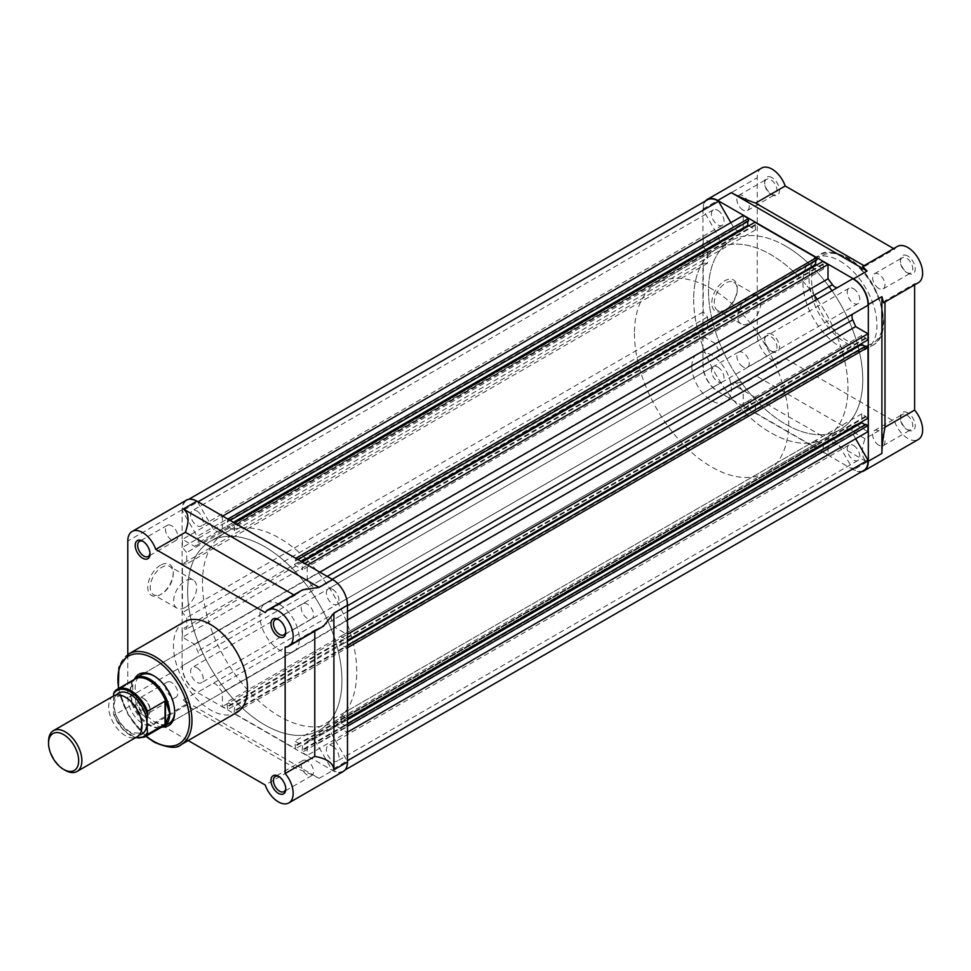 <?xml version="1.0" encoding="UTF-8"?>
<svg xmlns="http://www.w3.org/2000/svg" width="971" height="971" viewBox="0 0 971 971"><rect width="100%" height="100%" fill="white"/><g stroke="black" fill="none" stroke-linecap="round" stroke-linejoin="round"><path stroke-width="0.73" stroke-dasharray="4.86 3.64" d="M113.534 695.964A23.559 13.606 -120 0 0 108.655 706.754A23.559 13.606 -120 0 0 118.948 730.471A23.559 13.606 -120 0 0 137.105 736.783M65.215 770.319A23.559 13.606 60 0 1 48.55 741.456M116.265 694.993A23.559 13.606 -120 0 0 113.595 703.902L113.595 714.013A26.618 15.366 -120 0 0 135.843 737.499M691.825 366.504A27.928 16.119 -120 0 0 704.024 394.602A27.928 16.119 -120 0 0 725.543 402.091A27.928 16.119 -120 0 0 731.321 389.298A27.928 16.119 -120 0 0 719.135 361.2A27.928 16.119 -120 0 0 697.615 353.711A27.928 16.119 -120 0 0 691.825 366.504M114.214 691.983L132.044 681.739L130.26 690.721A27.928 16.119 -120 0 0 140.625 716.78A27.928 16.119 -120 0 0 160.846 727.437A27.928 16.119 -120 0 0 161.295 727.352M693.682 299.165A109.092 62.981 -120 0 0 741.298 408.949A109.092 62.981 -120 0 0 825.362 438.176A109.092 62.981 -120 0 0 847.962 388.23A109.092 62.981 -120 0 0 832.463 325.746A109.092 62.981 -120 0 0 716.27 249.219A109.092 62.981 -120 0 0 693.682 299.165M634.439 333.369A109.092 62.981 -120 0 0 682.055 443.152A109.092 62.981 -120 0 0 766.119 472.379A109.092 62.981 -120 0 0 788.719 422.434A109.092 62.981 -120 0 0 773.219 359.95A109.092 62.981 -120 0 0 657.027 283.423A109.092 62.981 -120 0 0 634.439 333.369M113.595 695.94L113.595 703.902A23.559 13.606 -120 0 0 122.297 725.823A23.559 13.606 -120 0 0 139.314 734.901M131.74 681.873L131.74 704.995L114.214 715.105L113.595 714.013L114.214 715.105A27.491 15.876 60 0 0 144.618 736.977M132.044 681.739L131.74 704.995M133.804 679.736A27.928 16.119 -120 0 0 133.5 680.076A27.928 16.119 -120 0 0 130.26 690.721L132.044 704.618M131.813 703.514A27.491 15.876 -120 0 0 159.596 727.667A27.491 15.876 -120 0 0 162.679 726.551M135.187 678.935A27.491 15.876 -120 0 0 132.687 681.035A27.491 15.876 -120 0 0 131.813 682.212M907.812 412.821A10.475 6.044 -120 0 0 900.408 417.093A10.475 6.044 -120 0 0 907.812 429.922L907.812 429.922A10.475 6.044 -120 0 0 915.216 425.65A10.475 6.044 -120 0 0 907.812 412.821M906.586 429.206L907.812 429.922L906.586 429.206A8.727 5.037 60 0 1 900.408 418.525A8.727 5.037 60 0 1 902.217 414.52A8.727 5.037 60 0 1 906.586 414.957A8.727 5.037 60 0 1 912.279 422.652A8.727 5.037 60 0 1 910.944 429.643A8.727 5.037 60 0 1 906.586 429.206M907.812 256.053A10.475 6.044 -120 0 0 900.408 260.325A10.475 6.044 -120 0 0 907.812 273.154L907.812 273.154A10.475 6.044 -120 0 0 915.216 268.882A10.475 6.044 -120 0 0 907.812 256.053M906.586 272.438L907.812 273.154L906.586 272.438A8.727 5.037 60 0 1 900.408 261.757A8.727 5.037 60 0 1 902.217 257.752A8.727 5.037 60 0 1 906.586 258.189A8.727 5.037 60 0 1 912.279 265.884A8.727 5.037 60 0 1 910.944 272.875A8.727 5.037 60 0 1 906.586 272.438M772.054 177.669A10.475 6.044 -120 0 0 764.65 181.941A10.475 6.044 -120 0 0 772.054 194.77L772.054 194.77A10.475 6.044 -120 0 0 779.458 190.498A10.475 6.044 -120 0 0 772.054 177.669M770.816 194.054L772.054 194.77L770.816 194.054A8.727 5.037 60 0 1 764.65 183.373A8.727 5.037 60 0 1 766.459 179.368A8.727 5.037 60 0 1 770.816 179.805A8.727 5.037 60 0 1 776.521 187.5A8.727 5.037 60 0 1 775.186 194.491A8.727 5.037 60 0 1 770.816 194.054M772.054 334.437A10.475 6.044 -120 0 0 764.65 338.709A10.475 6.044 -120 0 0 772.054 351.538L772.054 351.538A10.475 6.044 -120 0 0 779.458 347.266A10.475 6.044 -120 0 0 772.054 334.437M770.816 350.822L772.054 351.538L770.816 350.822A8.727 5.037 60 0 1 764.65 340.141A8.727 5.037 60 0 1 766.459 336.136A8.727 5.037 60 0 1 770.816 336.573A8.727 5.037 60 0 1 776.521 344.268A8.727 5.037 60 0 1 775.186 351.259A8.727 5.037 60 0 1 770.816 350.822M725.774 309.591L724.536 310.307A18 10.39 120 0 0 724.536 310.295A18 10.39 120 0 0 737.268 288.253A18 10.39 120 0 0 724.536 280.898A18 10.39 120 0 0 711.804 302.952A18 10.39 120 0 0 724.536 310.307L725.774 309.591A16.264 9.382 -60 0 1 717.642 310.392A16.264 9.382 -60 0 1 715.142 297.369A16.264 9.382 -60 0 1 725.774 283.034A16.264 9.382 -60 0 1 733.894 282.233A16.264 9.382 -60 0 1 737.268 289.674A16.264 9.382 -60 0 1 725.774 309.591M749.224 296.58A16.264 9.382 -60 0 1 757.344 295.767A16.264 9.382 -60 0 1 759.844 308.802A16.264 9.382 -60 0 1 749.224 323.125A16.264 9.382 -60 0 1 741.091 323.938A16.264 9.382 -60 0 1 738.591 310.902A16.264 9.382 -60 0 1 749.224 296.58M761.58 168.08A20.949 12.089 -120 0 0 757.246 177.669L757.246 334.437A20.949 12.089 -120 0 0 766.386 355.52A20.949 12.089 -120 0 0 782.529 361.127A20.949 12.089 -120 0 0 785.211 358.42L755.596 375.522L747.804 381.178L731.321 383.606L867.091 461.99C861.544 458.13 860.852 450.374 865.027 438.71L894.655 421.608L785.211 358.42M705.371 201.033A20.949 12.089 -120 0 0 702.931 209.02L757.246 177.669M878.816 445.24A8.727 5.037 60 0 1 873.111 437.545A8.727 5.037 60 0 1 874.446 430.554A8.727 5.037 60 0 1 878.816 430.99A8.727 5.037 60 0 1 884.508 438.686A8.727 5.037 60 0 1 883.173 445.677A8.727 5.037 60 0 1 878.816 445.24M743.046 366.856A8.727 5.037 60 0 1 737.341 359.173A8.727 5.037 60 0 1 738.688 352.17A8.727 5.037 60 0 1 743.046 352.607A8.727 5.037 60 0 1 748.75 360.302A8.727 5.037 60 0 1 747.415 367.293A8.727 5.037 60 0 1 743.046 366.856M743.046 210.088A8.727 5.037 60 0 1 737.341 202.405A8.727 5.037 60 0 1 738.688 195.402A8.727 5.037 60 0 1 743.046 195.839A8.727 5.037 60 0 1 748.75 203.534A8.727 5.037 60 0 1 747.415 210.525A8.727 5.037 60 0 1 743.046 210.088M878.816 288.472A8.727 5.037 60 0 1 873.111 280.777A8.727 5.037 60 0 1 874.446 273.786A8.727 5.037 60 0 1 878.816 274.223A8.727 5.037 60 0 1 884.508 281.918A8.727 5.037 60 0 1 883.173 288.909A8.727 5.037 60 0 1 878.816 288.472M839.939 261.041A52.361 30.235 60 0 1 874.143 307.188A52.361 30.235 60 0 1 866.12 349.147A52.361 30.235 60 0 1 839.939 346.55A52.361 30.235 60 0 1 805.724 300.403A52.361 30.235 60 0 1 813.747 258.444A52.361 30.235 60 0 1 839.939 261.041M817.194 299.286A109.092 62.981 60 0 1 832.463 325.746A109.092 62.981 60 0 1 825.362 438.176A109.092 62.981 60 0 1 770.816 432.775A109.092 62.981 60 0 1 699.545 336.634A109.092 62.981 60 0 1 716.27 249.219A109.092 62.981 60 0 1 770.816 254.62A109.092 62.981 60 0 1 814.256 295.172M785.624 246.076A109.092 62.981 60 0 1 829.064 286.615A109.092 62.981 60 0 0 785.624 246.076A109.092 62.981 60 0 0 731.078 240.674A109.092 62.981 60 0 1 785.624 246.076M766.119 472.379L840.17 429.619A109.092 62.981 60 0 0 847.27 317.189A109.092 62.981 60 0 0 832.001 290.742A109.092 62.981 60 0 1 847.27 317.189A109.092 62.981 60 0 1 840.17 429.619A109.092 62.981 60 0 1 785.624 424.218A109.092 62.981 60 0 1 714.365 328.089A109.092 62.981 60 0 1 731.078 240.674L210.246 541.381A109.092 62.981 60 0 1 264.792 546.782A109.092 62.981 60 0 1 336.051 642.911A109.092 62.981 60 0 1 319.338 730.326A109.092 62.981 60 0 1 264.792 724.924A109.092 62.981 60 0 1 193.52 628.795A109.092 62.981 60 0 1 210.246 541.381A109.092 62.981 -120 0 0 193.52 628.795A109.092 62.981 -120 0 0 264.792 724.924A109.092 62.981 -120 0 0 319.338 730.326A109.092 62.981 -120 0 0 336.051 642.911A109.092 62.981 -120 0 0 264.792 546.782A109.092 62.981 -120 0 0 210.246 541.381L225.054 532.824A109.092 62.981 -120 0 0 208.328 620.238A109.092 62.981 -120 0 0 279.599 716.38A109.092 62.981 -120 0 0 334.145 721.781A109.092 62.981 -120 0 0 350.859 634.366A109.092 62.981 -120 0 0 279.599 538.225A109.092 62.981 -120 0 0 225.054 532.824M864.032 265.69L865.027 266.26L862.624 266.515M897.338 246.464A20.949 12.089 -120 0 0 894.655 249.159L865.027 266.26M865.027 438.71L755.596 375.522M702.931 209.02L702.931 365.788A20.949 12.089 -120 0 0 717.751 391.447L853.509 469.83A20.949 12.089 -120 0 0 861.641 471.712M883.561 302.794L884.982 300.828L914.609 283.726L914.609 284.867M884.982 300.828L884.982 301.969M894.655 421.608A20.949 12.089 -120 0 0 918.287 439.511M914.609 283.726A20.949 12.089 -120 0 0 918.287 282.743M893.66 248.588L894.655 249.159M332.665 746.165A8.897 5.134 60 0 1 338.478 754.006A8.897 5.134 60 0 1 337.119 761.143A8.897 5.134 60 0 1 332.665 760.694A8.897 5.134 60 0 1 326.851 752.853A8.897 5.134 60 0 1 328.222 745.716A8.897 5.134 60 0 1 332.665 746.165M853.509 445.458A8.897 5.134 60 0 1 859.323 453.299A8.897 5.134 60 0 1 857.963 460.436A8.897 5.134 60 0 1 853.509 459.987A8.897 5.134 60 0 1 847.695 452.146A8.897 5.134 60 0 1 849.055 445.009A8.897 5.134 60 0 1 853.509 445.458M196.907 667.781A8.897 5.134 60 0 1 202.721 675.622A8.897 5.134 60 0 1 201.361 682.759A8.897 5.134 60 0 1 196.907 682.31A8.897 5.134 60 0 1 191.093 674.469A8.897 5.134 60 0 1 192.452 667.332A8.897 5.134 60 0 1 196.907 667.781M717.751 367.074A8.897 5.134 60 0 1 723.565 374.915A8.897 5.134 60 0 1 722.193 382.052A8.897 5.134 60 0 1 717.751 381.603A8.897 5.134 60 0 1 711.925 373.762A8.897 5.134 60 0 1 713.297 366.625A8.897 5.134 60 0 1 717.751 367.074M196.907 511.013A8.897 5.134 60 0 1 202.721 518.854A8.897 5.134 60 0 1 201.361 525.991A8.897 5.134 60 0 1 196.907 525.542A8.897 5.134 60 0 1 191.093 517.701A8.897 5.134 60 0 1 192.452 510.564A8.897 5.134 60 0 1 196.907 511.013M717.751 210.306A8.897 5.134 60 0 1 723.565 218.147A8.897 5.134 60 0 1 722.193 225.284A8.897 5.134 60 0 1 717.751 224.835A8.897 5.134 60 0 1 711.925 216.994A8.897 5.134 60 0 1 713.297 209.857A8.897 5.134 60 0 1 717.751 210.306M334.145 721.781L840.17 429.619A109.092 62.981 60 0 1 785.624 424.218A109.092 62.981 60 0 1 714.365 328.089A109.092 62.981 60 0 1 731.078 240.674L657.027 283.423M332.665 589.397A8.897 5.134 60 0 1 338.478 597.238A8.897 5.134 60 0 1 337.119 604.375A8.897 5.134 60 0 1 332.665 603.926A8.897 5.134 60 0 1 326.851 596.085A8.897 5.134 60 0 1 328.222 588.948A8.897 5.134 60 0 1 332.665 589.397M853.509 288.69A8.897 5.134 60 0 1 859.323 296.531A8.897 5.134 60 0 1 857.963 303.668A8.897 5.134 60 0 1 853.509 303.219A8.897 5.134 60 0 1 847.695 295.378A8.897 5.134 60 0 1 849.055 288.241A8.897 5.134 60 0 1 853.509 288.69M332.665 579.918A20.512 11.846 60 0 1 347.145 605.94L332.398 614.449A6.105 3.532 -120 0 0 331.9 620.554A115.719 66.817 60 0 1 334.777 627.302L347.169 634.464L347.169 640.52L340.942 636.139L340.942 645.12L347.169 647.924L347.169 718.904L340.942 714.522L340.942 723.504L347.169 726.308L347.169 732.34L334.764 725.228A115.719 66.817 60 0 1 331.9 728.651A6.105 3.532 -120 0 0 332.398 735.314L347.145 760.876A20.512 11.846 60 0 1 342.921 771.192A20.512 11.846 60 0 1 331.876 769.687L317.116 744.138A6.105 3.532 -120 0 0 314.07 740.909A6.105 3.532 -120 0 0 311.594 740.375A115.719 66.817 60 0 1 307.188 741.152L307.188 755.462L301.932 752.428L302.612 745.631L294.844 741.14L295.524 748.726L234.06 713.236L234.739 706.439L226.959 701.948L227.639 709.534L222.395 706.5L222.395 692.189A115.719 66.817 60 0 1 217.977 686.327A6.105 3.532 -120 0 0 215.501 684.009A6.105 3.532 -120 0 0 212.455 683.705L197.696 692.226A20.512 11.846 60 0 1 182.427 665.766L197.174 657.246A6.105 3.532 -120 0 0 197.671 651.153A115.719 66.817 60 0 1 194.795 644.404L182.402 637.243L182.402 629.099L186.723 629.05L186.723 617.641L182.402 612.616L182.402 563.969L186.723 563.92L186.723 552.511L182.402 547.486L182.402 539.33L194.795 546.491A115.719 66.817 60 0 1 197.671 543.056A6.105 3.532 -120 0 0 197.174 536.393L182.427 510.831A20.512 11.846 60 0 1 186.65 500.514A20.512 11.846 60 0 1 196.907 501.534A20.512 11.846 60 0 1 197.696 502.019L212.455 527.569A6.105 3.532 -120 0 0 217.977 531.331A115.719 66.817 60 0 1 222.395 530.554L222.395 516.244L227.639 519.279L226.959 526.076L234.739 530.567L234.06 522.981L295.524 558.471L294.844 565.268L302.612 569.759L301.932 562.173L307.188 565.195L307.188 579.517A115.719 66.817 60 0 1 311.594 585.379A6.105 3.532 -120 0 0 317.116 588.001L331.876 579.481A20.512 11.846 60 0 1 332.665 579.918M863.765 470.486A20.512 11.846 60 0 1 852.72 468.981L837.961 443.431A6.105 3.532 -120 0 0 834.902 440.203A6.105 3.532 -120 0 0 832.438 439.669A115.719 66.817 60 0 1 828.02 440.446L828.02 454.756L822.777 451.721L823.457 444.924L815.676 440.433L816.356 448.019L754.892 412.529L755.572 405.732L747.804 401.241L748.483 408.827L743.228 405.805L743.228 391.483A115.719 66.817 60 0 1 738.822 385.621A6.105 3.532 -120 0 0 736.346 383.302A6.105 3.532 -120 0 0 733.299 382.999L718.54 391.519A20.512 11.846 60 0 1 703.271 365.06L718.018 356.551A6.105 3.532 -120 0 0 718.516 350.446A115.719 66.817 60 0 1 715.639 343.698L703.247 336.536L703.247 328.392L707.568 328.344L707.568 316.947L703.247 311.909L703.247 263.262L707.568 263.214L707.568 251.817L703.247 246.78L703.247 238.623L715.639 245.784A115.719 66.817 60 0 1 718.516 242.349A6.105 3.532 -120 0 0 718.018 235.686L703.271 210.124A20.512 11.846 60 0 1 707.495 199.808M868.013 431.634L855.609 424.521A115.719 66.817 60 0 1 852.744 427.944A6.105 3.532 -120 0 0 853.23 434.607L855.645 438.771M730.872 222.675L733.299 226.862A6.105 3.532 -120 0 0 738.822 230.625A115.719 66.817 60 0 1 743.228 229.848L743.228 215.538M748.483 221.06L747.804 220.672L747.804 221.461M748.665 225.879L755.572 229.86L754.892 222.274M816.356 260.252L815.676 259.864L815.676 260.653M816.55 265.071L823.457 269.052L822.777 261.466M837.937 287.307A6.105 3.532 -120 0 0 837.961 287.295L852.72 278.774M867.989 305.234L853.23 313.754M868.013 339.814L861.775 335.432L861.775 343.418M865.173 346.368L865.853 346.756L865.853 345.979M868.013 418.198L861.775 413.816L861.775 421.802M865.173 424.752L865.853 425.14L865.853 424.363M317.116 588.001L837.961 287.295L317.116 588.001M855.609 424.521L334.764 725.228M852.72 468.981L331.876 769.687M828.02 440.446L307.188 741.152M828.02 454.756L307.188 755.462M822.777 451.721L301.932 752.428M822.777 449.233L301.932 749.94M823.457 449.622L302.612 750.328M823.457 444.924L302.612 745.631M815.676 440.433L294.844 741.14M815.676 445.131L294.844 745.837M816.356 445.531L295.524 746.226M816.356 448.019L295.524 748.726M754.892 412.529L234.06 713.236M754.892 410.041L234.06 710.748M755.572 410.43L234.739 711.136M755.572 405.732L234.739 706.439M747.804 401.241L226.959 701.948M747.804 405.939L226.959 706.645M748.483 406.339L227.639 707.034M748.483 408.827L227.639 709.534M743.228 405.805L222.395 706.5M743.228 391.483L222.395 692.189M718.54 391.519L197.696 692.226M703.271 365.06L182.427 665.766M718.018 356.551L197.174 657.246L718.018 356.551M715.639 343.698L194.795 644.404M703.247 336.536L182.402 637.243M703.247 328.392L182.402 629.099M707.568 328.344L186.723 629.05M707.568 316.947L186.723 617.641M703.247 311.909L182.402 612.616M703.247 263.262L182.402 563.969M707.568 263.214L186.723 563.92M707.568 251.817L186.723 552.511M703.247 246.78L182.402 547.486M703.247 238.623L182.402 539.33M715.639 245.784L194.795 546.491M703.271 210.124L182.427 510.831M743.228 229.848L222.395 530.554M230.103 520.347L227.639 521.767M747.804 220.672L226.959 521.378M233.501 522.301L226.959 526.076M755.572 229.86L234.739 530.567M755.572 225.163L234.739 525.869M754.892 224.774L234.06 525.469M297.988 559.539L295.524 560.959M815.676 259.864L294.844 560.57M301.386 561.493L294.844 565.268M823.457 269.052L302.612 569.759M823.457 264.355L302.612 565.061M822.777 263.966L301.932 564.661M319.884 572.174L307.188 579.517M347.484 619.971L334.777 627.302M865.853 338.563L345.008 639.27M865.853 337.787L345.008 638.493M861.775 335.432L340.942 636.139M347.484 641.333L340.942 645.12M865.853 346.756L345.008 647.463M347.484 645.254L345.008 646.686M865.853 416.947L345.008 717.654M865.853 416.171L345.008 716.877M861.775 413.816L340.942 714.522M347.484 719.717L340.942 723.504M865.853 425.14L345.008 725.847M347.484 723.638L345.008 725.07M285.741 788.294A8.727 5.037 -120 0 0 285.765 787.627A8.727 5.037 -120 0 0 279.599 776.946L278.361 776.23L279.599 776.946A8.727 5.037 -120 0 0 279.005 776.63M142.603 714.947A10.475 6.044 60 0 1 135.2 702.118A10.475 6.044 60 0 1 142.603 697.846L142.603 697.846A10.475 6.044 60 0 1 150.007 710.675A10.475 6.044 60 0 1 142.603 714.947M143.829 698.562L142.603 697.846L143.829 698.562A8.727 5.037 -120 0 0 139.472 698.125A8.727 5.037 -120 0 0 138.137 705.116A8.727 5.037 -120 0 0 143.829 712.811A8.727 5.037 -120 0 0 148.199 713.248A8.727 5.037 -120 0 0 150.007 709.243A8.727 5.037 -120 0 0 143.829 698.562L143.829 698.562M149.971 553.142A8.727 5.037 -120 0 0 150.007 552.475A8.727 5.037 -120 0 0 143.829 541.794L142.603 541.078L143.829 541.794A8.727 5.037 -120 0 0 143.247 541.49M285.741 631.526A8.727 5.037 -120 0 0 285.765 630.859A8.727 5.037 -120 0 0 279.599 620.178L278.361 619.462L279.599 620.178A8.727 5.037 -120 0 0 279.005 619.862M162.339 727.048A29.676 17.126 60 0 1 153.709 724.208A29.676 17.126 60 0 1 134.581 678.972M174.683 711.367A27.928 16.119 -120 0 0 174.683 710.675A27.928 16.119 -120 0 0 154.947 676.471L153.709 675.755L154.947 676.471A27.928 16.119 -120 0 0 154.328 676.132M697.615 353.711L140.977 675.088A27.928 16.119 -120 0 0 136.693 697.469A27.928 16.119 -120 0 0 154.935 722.072A27.928 16.119 -120 0 0 168.905 723.456L725.543 402.091M160.494 565.219A18 10.39 120 0 0 147.762 587.261A18 10.39 120 0 0 160.494 594.616L160.494 594.616A18 10.39 120 0 0 173.226 572.562A18 10.39 120 0 0 160.494 565.219M161.732 593.9L160.494 594.616L161.732 593.9A16.264 9.382 -60 0 1 153.6 594.713A16.264 9.382 -60 0 1 151.112 581.678A16.264 9.382 -60 0 1 161.732 567.355A16.264 9.382 -60 0 1 169.864 566.542A16.264 9.382 -60 0 1 173.226 573.995A16.264 9.382 -60 0 1 161.732 593.9L161.732 593.9M185.182 607.445A16.264 9.382 -60 0 1 177.05 608.247A16.264 9.382 -60 0 1 174.562 595.223A16.264 9.382 -60 0 1 185.182 580.889A16.264 9.382 -60 0 1 193.314 580.088A16.264 9.382 -60 0 1 195.802 593.111A16.264 9.382 -60 0 1 185.182 607.445M127.784 654.527L127.784 697.846A20.949 12.089 -120 0 0 142.603 723.504A20.949 12.089 -120 0 0 153.066 724.536A20.949 12.089 -120 0 0 155.761 721.841L185.388 704.74L294.82 767.915C304.797 771.411 312.893 774.894 319.095 778.366L183.325 699.982L187.791 704.485L185.388 704.74M343.139 771.569A20.949 12.089 60 0 1 332.665 770.525L196.907 692.141A20.949 12.089 60 0 1 182.099 666.494L127.784 697.846M307.37 604.144A8.727 5.037 -120 0 0 303.001 603.707A8.727 5.037 -120 0 0 301.665 610.698A8.727 5.037 -120 0 0 307.37 618.393A8.727 5.037 -120 0 0 311.727 618.83A8.727 5.037 -120 0 0 313.075 611.827A8.727 5.037 -120 0 0 307.37 604.144M171.6 525.76A8.727 5.037 -120 0 0 167.243 525.323A8.727 5.037 -120 0 0 165.907 532.314A8.727 5.037 -120 0 0 171.6 540.01A8.727 5.037 -120 0 0 175.969 540.446A8.727 5.037 -120 0 0 177.305 533.455A8.727 5.037 -120 0 0 171.6 525.76M171.6 682.528A8.727 5.037 -120 0 0 167.243 682.091A8.727 5.037 -120 0 0 165.907 689.082A8.727 5.037 -120 0 0 171.6 696.777A8.727 5.037 -120 0 0 175.969 697.214A8.727 5.037 -120 0 0 177.305 690.223A8.727 5.037 -120 0 0 171.6 682.528M307.37 760.912A8.727 5.037 -120 0 0 303.001 760.475A8.727 5.037 -120 0 0 301.665 767.466A8.727 5.037 -120 0 0 307.37 775.161A8.727 5.037 -120 0 0 311.727 775.598A8.727 5.037 -120 0 0 313.075 768.595A8.727 5.037 -120 0 0 307.37 760.912M279.599 604.496A27.928 16.119 -120 0 0 265.629 603.112A27.928 16.119 -120 0 0 261.357 625.494A27.928 16.119 -120 0 0 279.599 650.109A27.928 16.119 -120 0 0 293.558 651.492A27.928 16.119 -120 0 0 297.842 629.111A27.928 16.119 -120 0 0 279.599 604.496M184.296 621.853A52.361 30.235 -120 0 0 176.273 663.812A52.361 30.235 -120 0 0 210.476 709.959A52.361 30.235 -120 0 0 236.657 712.556M294.82 767.915L265.204 785.017M182.099 666.494L182.099 509.726A20.949 12.089 60 0 1 186.432 500.138M302.612 589.822L294.82 595.478L265.204 612.58M294.82 595.478L293.825 594.895M314.774 631.174L314.774 630.033L285.146 647.135M314.774 630.033L323.561 626.101M188.168 740.545L155.761 721.841M847.343 258.189A50.613 29.227 60 0 1 883.137 320.187A50.613 29.227 60 0 1 847.343 340.845A50.613 29.227 60 0 1 811.55 278.859A50.613 29.227 60 0 1 847.343 258.189M846.105 342.981A52.361 30.235 -120 0 0 872.286 345.579A52.361 30.235 -120 0 0 880.309 303.62A52.361 30.235 -120 0 0 846.105 257.473A52.361 30.235 -120 0 0 819.925 254.888A52.361 30.235 -120 0 0 811.902 296.847A52.361 30.235 -120 0 0 846.105 342.981M731.321 383.606L717.751 391.447M702.931 365.788L757.246 334.437M867.091 461.99L853.509 469.83M832.438 439.669L311.594 740.375M852.744 427.944L331.9 728.651M853.23 434.607L332.398 735.314M837.961 443.431L317.116 744.138M738.822 385.621L217.977 686.327M718.516 350.446L197.671 651.153M718.516 242.349L197.671 543.056M718.018 235.686L197.174 536.393M733.299 226.862L212.455 527.569M738.822 230.625L217.977 531.331M327.166 576.386L311.594 585.379M347.484 611.56L331.9 620.554M181.128 744.623A52.361 30.235 60 0 1 154.935 742.026A52.361 30.235 60 0 1 120.732 695.879A52.361 30.235 60 0 1 128.755 653.92M183.325 699.982L196.907 692.141M182.099 509.726L127.784 541.078M319.095 778.366L332.665 770.525M118.705 688.451A50.613 29.227 -120 0 0 146.196 736.067M141.535 724.985C140.479 731.029 139.387 733.724 138.258 733.093L131.352 732.753C120.453 725.798 114.687 716.513 114.044 704.91C115.088 698.865 116.18 696.171 117.321 696.814C125.89 691.91 142.033 711.549 141.535 724.985M159.596 727.667L160.846 727.437M132.687 681.035L133.5 680.076M113.716 714.814L122.953 729.597L135.382 737.778M900.408 418.525L900.408 417.093M900.408 261.757L900.408 260.325M764.65 183.373L764.65 181.941M764.65 340.141L764.65 338.709M737.268 289.674L737.268 288.253M813.747 258.444L819.925 254.888C824.015 250.579 833.033 251.416 846.979 257.388C878.415 273.81 896.731 333.66 872.286 345.579L866.12 349.147M757.344 295.767L733.894 282.233M874.446 430.554L902.217 414.52M738.688 352.17L766.459 336.136M738.688 195.402L766.459 179.368M874.446 273.786L902.217 257.752M747.804 381.178L782.529 361.127M883.173 288.909L910.944 272.875M747.415 210.525L775.186 194.491M747.415 367.293L775.186 351.259M883.173 445.677L910.944 429.643M741.091 323.938L717.642 310.392M857.963 460.436L337.119 761.143M722.193 382.052L201.361 682.759M722.193 225.284L201.361 525.991M857.963 303.668L337.119 604.375M345.045 769.967L342.921 771.192M188.775 499.288L186.65 500.514M849.055 288.241L328.222 588.948M713.297 209.857L192.452 510.564M713.297 366.625L192.452 667.332M849.055 445.009L328.222 745.716M177.05 608.247L153.6 594.713M303.001 603.707L275.23 619.741M167.243 525.323L139.472 541.357M167.243 682.091L139.472 698.125M303.001 760.475L275.23 776.509M265.629 603.112L140.977 675.088M293.558 651.492L168.905 723.456M311.727 775.598L283.957 791.632M175.969 697.214L148.199 713.248M175.969 540.446L148.199 556.48M311.727 618.83L283.957 634.864M187.791 704.485L153.066 724.536M193.314 580.088L169.864 566.542M145.82 736.273L128.123 714.753L118.328 688.657M173.226 573.995L173.226 572.562M174.683 710.675L174.683 712.095M285.765 630.859L285.765 632.291M150.007 552.475L150.007 553.907M150.007 709.243L150.007 710.675M285.765 787.627L285.765 789.059"/><path stroke-width="1.46" d="M76.988 771.484L137.105 736.783A23.559 13.606 -120 0 0 141.984 725.992A23.559 13.606 -120 0 0 131.692 702.276A23.559 13.606 -120 0 0 113.534 695.964L53.429 730.665A23.559 13.606 60 0 1 71.587 736.977A23.559 13.606 60 0 1 81.88 760.694A23.559 13.606 60 0 1 76.988 771.484A23.559 13.606 60 0 1 65.215 770.319L63.613 769.384A21.301 12.295 -120 0 0 78.663 760.694A21.301 12.295 -120 0 0 63.613 734.61A21.301 12.295 -120 0 0 48.55 743.313A21.301 12.295 -120 0 0 63.613 769.384M48.55 743.313L48.55 741.456A23.559 13.606 60 0 1 53.429 730.665M146.924 713.03A26.618 15.366 -120 0 0 130.26 691.789A26.618 15.366 -120 0 0 113.595 693.792L114.214 691.983A27.491 15.876 60 0 1 117.127 689.361A27.491 15.876 60 0 1 147.531 711.221L146.924 723.14A23.559 13.606 -120 0 0 134.981 697.797A23.559 13.606 -120 0 0 116.265 694.993M161.295 727.352A27.928 16.119 -120 0 0 163.965 726.308A27.928 16.119 -120 0 0 169.755 713.527L165.495 723.929L147.531 734.343A27.491 15.876 60 0 1 144.618 736.977L162.679 726.551A27.491 15.876 -120 0 0 166.041 723.274M113.595 693.792L113.595 695.94M139.314 734.901A23.559 13.606 -120 0 0 146.924 723.14L147.531 734.343M147.531 711.221L165.058 701.111L166.041 701.972A27.491 15.876 -120 0 0 135.187 678.935L117.127 689.361L114.214 691.983M166.041 701.972L169.755 713.527A27.928 16.119 -120 0 0 157.557 685.417A27.928 16.119 -120 0 0 136.037 677.94A27.928 16.119 -120 0 0 133.804 679.736M165.495 701.05L165.495 723.929M165.058 701.111L165.058 724.232M884.982 301.969L884.982 427.191C883.015 437.581 881.984 446.332 881.899 453.433L881.899 296.665L883.561 302.794L918.287 282.743A20.949 12.089 -120 0 0 921.503 265.957A20.949 12.089 -120 0 0 907.812 247.496A20.949 12.089 -120 0 0 897.338 246.464L862.624 266.515L867.091 271.018L731.321 192.634C737.523 196.106 745.619 199.589 755.596 203.085L785.211 185.983A20.949 12.089 -120 0 0 772.054 169.112A20.949 12.089 -120 0 0 761.58 168.08L707.276 199.431A20.949 12.089 -120 0 0 705.371 201.033M881.899 296.665L868.317 304.506A20.949 12.089 -120 0 0 853.509 278.859L717.751 200.475A20.949 12.089 -120 0 0 707.276 199.431M814.256 295.172A109.092 62.981 60 0 1 817.194 299.286M829.064 286.615A109.092 62.981 60 0 1 832.001 290.742A109.092 62.981 60 0 0 829.064 286.615M884.982 427.191L914.609 410.09L914.609 284.867M861.641 471.712A20.949 12.089 -120 0 0 863.984 470.862L918.287 439.511A20.949 12.089 -120 0 0 914.609 410.09M863.984 470.862A20.949 12.089 -120 0 0 868.317 461.274L868.317 304.506M755.596 203.085L864.032 265.69M785.211 185.983L893.66 248.588M332.203 579.286L852.72 278.774A20.512 11.846 60 0 1 853.509 279.211A20.512 11.846 60 0 1 867.989 305.234L853.23 313.754A6.105 3.532 -120 0 0 852.744 319.847A115.719 66.817 60 0 1 855.621 326.596L868.013 333.757L868.013 339.814L347.484 640.338M188.775 499.288L707.495 199.808A20.512 11.846 60 0 1 717.751 200.827A20.512 11.846 60 0 1 718.54 201.313L198.023 501.825M855.645 438.771L867.989 460.169A20.512 11.846 60 0 1 863.765 470.486L345.045 769.967M718.54 201.313L730.872 222.675M222.699 516.062L743.228 215.538L748.483 218.572L748.483 221.06L230.103 520.347M747.804 221.461L747.804 225.369L748.665 225.879M234.363 522.799L754.892 222.274L816.356 257.764L816.356 260.252L297.988 559.539M815.676 260.653L815.676 264.561L816.55 265.071M302.248 561.991L822.777 261.466L828.02 264.5L828.02 278.811A115.719 66.817 60 0 1 832.438 284.673A6.105 3.532 -120 0 0 837.937 287.307M861.775 343.418L861.775 344.414L865.173 346.368M347.484 645.254L865.853 345.979L868.013 347.23L868.013 418.198L347.484 718.722M861.775 421.802L861.775 422.798L865.173 424.752M347.484 723.638L865.853 424.363L868.013 425.614L868.013 431.634L347.484 732.158M867.989 460.169L347.484 760.681M748.483 218.572L227.942 519.097M747.804 225.369L233.501 522.301M816.356 257.764L295.827 558.289M815.676 264.561L301.386 561.493M828.02 264.5L307.491 565.025M828.02 278.811L319.884 572.174M855.621 326.596L347.484 619.971M868.013 333.757L347.484 634.281M861.775 344.414L347.484 641.333M868.013 347.23L347.484 647.754M861.775 422.798L347.484 719.717M868.013 425.614L347.484 726.138M278.361 793.331A10.475 6.044 60 0 1 270.958 780.502A10.475 6.044 60 0 1 278.361 776.23L278.361 776.23A10.475 6.044 60 0 1 285.765 789.059A10.475 6.044 60 0 1 278.361 793.331M279.005 776.63A8.727 5.037 -120 0 0 275.23 776.509A8.727 5.037 -120 0 0 273.895 783.5A8.727 5.037 -120 0 0 279.599 791.195A8.727 5.037 -120 0 0 283.957 791.632A8.727 5.037 -120 0 0 285.741 788.294M142.603 558.179A10.475 6.044 60 0 1 135.2 545.35A10.475 6.044 60 0 1 142.603 541.078L142.603 541.078A10.475 6.044 60 0 1 150.007 553.907A10.475 6.044 60 0 1 142.603 558.179M143.247 541.49A8.727 5.037 -120 0 0 139.472 541.357A8.727 5.037 -120 0 0 138.137 548.348A8.727 5.037 -120 0 0 143.829 556.043A8.727 5.037 -120 0 0 148.199 556.48A8.727 5.037 -120 0 0 149.971 553.142M278.361 636.563A10.475 6.044 60 0 1 270.958 623.734A10.475 6.044 60 0 1 278.361 619.462L278.361 619.462A10.475 6.044 60 0 1 285.765 632.291A10.475 6.044 60 0 1 278.361 636.563M279.005 619.862A8.727 5.037 -120 0 0 275.23 619.741A8.727 5.037 -120 0 0 273.895 626.732A8.727 5.037 -120 0 0 279.599 634.427A8.727 5.037 -120 0 0 283.957 634.864A8.727 5.037 -120 0 0 285.741 631.526M134.581 678.972A29.676 17.126 60 0 1 153.709 675.755L153.709 675.755A29.676 17.126 60 0 1 174.683 712.095A29.676 17.126 60 0 1 162.339 727.048M154.328 676.132A27.928 16.119 -120 0 0 140.977 675.088L136.037 677.94M181.128 744.623L236.657 712.556A52.361 30.235 -120 0 0 244.692 670.597A52.361 30.235 -120 0 0 210.476 624.45A52.361 30.235 -120 0 0 184.296 621.853L128.755 653.92A52.361 30.235 60 0 1 154.935 656.517A52.361 30.235 60 0 1 189.151 702.664A52.361 30.235 60 0 1 181.128 744.623C177.025 748.92 168.007 748.083 154.073 742.111L145.82 736.273M188.168 740.545L265.204 785.017A20.949 12.089 -120 0 0 278.361 801.888A20.949 12.089 -120 0 0 288.836 802.92A20.949 12.089 -120 0 0 285.146 773.499L314.774 756.397L314.774 631.174M293.825 594.895L185.388 532.29L155.761 549.392A20.949 12.089 -120 0 0 132.129 531.489A20.949 12.089 -120 0 0 127.784 541.078L127.784 654.527M185.388 532.29C189.551 520.626 188.872 512.87 183.325 509.01L319.095 587.394L302.612 589.822L267.887 609.873A20.949 12.089 -120 0 0 265.204 612.58L155.761 549.392M132.129 531.489L186.432 500.138A20.949 12.089 60 0 1 196.907 501.17L332.665 579.553A20.949 12.089 60 0 1 347.484 605.212L347.484 761.98A20.949 12.089 60 0 1 343.139 771.569L288.836 802.92M285.146 773.499L285.146 647.135A20.949 12.089 -120 0 0 288.836 646.152A20.949 12.089 -120 0 0 288.836 621.962A20.949 12.089 -120 0 0 267.887 609.873M288.836 646.152L323.561 626.101L333.903 613.053L333.903 769.821C333.332 763.085 326.96 758.618 314.774 756.397M163.965 726.308L168.905 723.456A27.928 16.119 -120 0 0 174.683 711.367M135.843 737.499A26.618 15.366 -120 0 0 146.924 733.251M731.321 192.634L717.751 200.475M881.899 453.433L868.317 461.274M867.091 271.018L853.509 278.859M832.438 284.673L327.166 576.386M853.23 313.754L347.484 605.746M852.744 319.847L347.484 611.56M146.196 736.067A50.613 29.227 -120 0 0 153.709 741.31A50.613 29.227 -120 0 0 189.503 720.652A50.613 29.227 -120 0 0 153.709 658.654A50.613 29.227 -120 0 0 118.705 688.451M183.325 509.01L196.907 501.17M319.095 587.394L332.665 579.553M333.903 613.053L347.484 605.212M333.903 769.821L347.484 761.98M135.382 737.778L144.618 736.977M118.328 688.657L118.887 667.429L128.755 653.92"/></g></svg>
